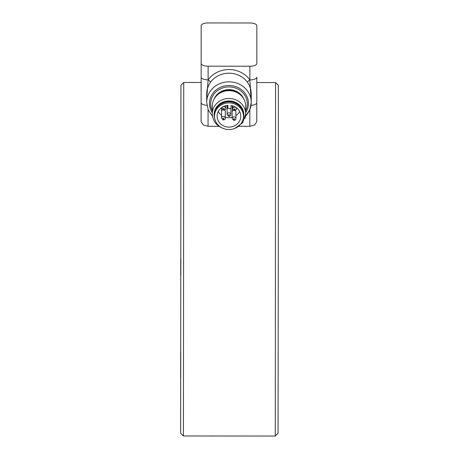 <?xml version="1.0" encoding="UTF-8"?>
<svg xmlns="http://www.w3.org/2000/svg" width="459" height="459" viewBox="0 0 459 459"><rect width="100%" height="100%" fill="white"/><g stroke="black" fill="none" stroke-linecap="round" stroke-linejoin="round"><path stroke-width="0.69" d="M180.852 139.662L180.835 166.984L180.852 139.662M180.938 90.136L180.909 122.146L180.938 90.136M180.938 139.656L180.909 166.978L180.938 139.656M180.852 259.22L180.835 275.222L180.852 259.22M180.731 378.784L180.748 351.462L180.731 378.784M180.645 428.316L180.674 396.306L180.645 428.316M180.645 378.79L180.674 351.468L180.645 378.79M180.731 259.226L180.72 275.234L180.731 259.226M180.639 433.187L180.944 85.265L180.639 433.187L183.422 435.97L275.274 436.05L275.578 82.563L256.81 82.545M183.422 435.97L183.726 82.482L201.105 82.5M180.903 129.799L180.68 388.653L180.903 129.799M180.944 85.265L183.726 82.482M275.274 436.05L278.056 433.267L278.274 259.306L278.361 85.351L275.578 82.563M249.828 109.621L249.811 126.328L254.734 124.928L256.77 121.652L256.816 77.192A6.96 2.702 -179.9 0 1 254.779 79.103A6.96 2.702 -179.9 0 1 249.862 79.889A25.05 23.082 180 0 0 208.111 79.849A6.96 2.702 -179.9 0 1 203.188 79.057A6.96 2.702 -179.9 0 1 201.151 77.141L201.122 102.661A6.96 2.702 0.1 0 0 203.165 104.577A6.96 2.702 0.1 0 0 206.934 105.335M251.004 105.369A6.96 2.702 0.1 0 0 254.756 104.618A6.96 2.702 0.1 0 0 256.793 102.713L256.77 121.652M201.122 102.661L201.105 121.601L203.142 124.888L208.059 126.294L208.076 109.535M256.833 63.531L256.833 63.531A6.96 2.702 -179.9 0 1 254.797 65.442A6.96 2.702 -179.9 0 1 249.874 66.228L208.122 66.194A6.96 2.702 -179.9 0 1 203.205 65.396A6.96 2.702 -179.9 0 1 201.162 63.485L201.162 25.647A6.96 2.702 -179.9 0 1 203.205 23.736A6.96 2.702 -179.9 0 1 208.122 22.95L249.874 22.984A6.96 2.702 -179.9 0 1 254.797 23.782A6.96 2.702 -179.9 0 1 256.833 25.693L256.833 63.537M206.705 93.263L207.135 89.425L208.793 84.972L210.429 82.35A22.267 20.517 0 0 1 228.995 73.193A22.267 20.517 0 0 1 247.539 82.385L249.168 85.007L250.821 89.459L251.234 93.263M251.13 100.343L249.862 79.889A2.783 0.901 144.3 0 0 247.539 82.385M249.811 126.328L238.967 126.317M218.954 126.3L208.059 126.294M201.105 121.601L201.105 83.762M210.429 82.35A2.783 0.901 -144.2 0 0 208.111 79.849L206.665 99.614M243.304 113.287A14.401 13.271 180 0 0 230.556 101.399A14.401 13.271 180 0 0 215.294 110.43A14.401 13.271 180 0 0 214.64 113.287M234.71 128.463L242.65 122.788L245.674 113.872L245.674 106.052A16.702 15.388 180 0 0 231.623 90.859A16.702 15.388 180 0 0 213.114 101.227A16.702 15.388 180 0 0 212.27 106.052L212.27 113.872A16.702 15.388 180 0 1 213.114 109.047A16.702 15.388 180 0 1 234.21 99.259A16.702 15.388 180 0 1 245.674 113.872A16.702 15.388 180 0 1 244.831 118.697M245.674 110.711A18.314 16.874 180 0 0 246.363 109.076A18.314 16.874 180 0 0 247.286 103.786A18.314 16.874 180 0 0 231.881 87.118A18.314 16.874 180 0 0 211.582 98.49A18.314 16.874 180 0 0 210.658 103.786A18.314 16.874 180 0 0 212.27 110.711M243.855 99.081A15.933 14.682 180 0 0 228.972 89.631A15.933 14.682 180 0 0 214.083 99.081M243.35 117.739A14.78 13.621 180 0 0 243.752 114.595A14.78 13.621 180 0 0 231.319 101.146A14.78 13.621 180 0 0 214.938 110.326A14.78 13.621 180 0 0 214.192 114.595A14.78 13.621 180 0 0 214.594 117.739M235.915 111.962A1.876 1.733 180 0 0 235.197 110.562M233.379 110.303A1.876 1.733 180 0 0 232.162 111.847A1.876 1.733 180 0 0 232.156 111.858M225.3 111.508A1.876 1.733 180 0 0 224.577 110.114M222.758 109.856A1.876 1.733 180 0 0 221.542 111.411M227.825 105.438A1.876 1.733 180 0 0 227.09 106.809L227.09 114.595L228.892 116.431C230.332 116.075 230.986 115.461 230.848 114.595A1.876 1.733 180 0 0 227.096 114.515A1.876 1.733 180 0 0 227.09 114.595M227.825 108.467L227.98 105.352A11.831 10.901 180 0 0 217.153 115.714A11.831 10.901 180 0 0 217.141 116.213A11.831 10.901 180 0 0 228.702 127.114A11.831 10.901 180 0 0 240.786 116.712A11.831 10.901 180 0 0 240.803 116.213A11.831 10.901 180 0 0 231.038 105.484L230.883 108.594L227.825 108.467L227.825 105.369M214.514 115.605A14.476 13.34 0 0 1 229.305 102.885A14.476 13.34 0 0 1 243.442 116.213A14.476 13.34 0 0 1 243.431 116.827A14.476 13.34 0 0 1 228.639 129.547A14.476 13.34 0 0 1 214.496 116.213A14.476 13.34 0 0 1 214.514 115.605M214.496 116.213L214.496 115.134A14.476 13.34 0 0 1 214.514 114.526A14.476 13.34 0 0 1 229.305 101.8A14.476 13.34 0 0 1 243.442 115.134L243.442 116.213M239.644 111.514A11.831 10.901 0 0 1 235.915 115.634M232.156 117.309A11.831 10.901 0 0 1 225.3 117.171M221.542 115.289A11.831 10.901 0 0 1 218.3 111.514M245.496 116.11A22.267 20.517 180 0 0 251.239 102.38A22.267 20.517 180 0 0 251.239 102.357A22.267 20.517 180 0 0 228.995 81.84A22.267 20.517 180 0 0 206.705 102.34A22.267 20.517 180 0 0 206.705 102.357L208.202 109.833L212.477 116.288M212.27 112.69A19.485 17.953 0 0 1 209.488 103.424A19.485 17.953 0 0 1 228.989 85.489A19.485 17.953 0 0 1 248.457 103.459A19.485 17.953 0 0 1 245.674 112.69M201.162 63.485L201.151 77.141M208.111 79.849L208.122 66.194M249.874 66.228L249.862 79.889M240.286 94.738A15.445 14.235 180 0 0 233.815 90.911A15.445 14.235 180 0 0 217.658 94.738M214.657 118.181A14.837 13.672 0 0 1 218.765 104.675A14.837 13.672 0 0 1 233.625 101.611A14.837 13.672 0 0 1 243.287 118.181M223.499 116.46A1.876 1.733 180 0 0 221.542 118.187L223.344 120.028C224.772 119.684 225.421 119.07 225.3 118.187A1.876 1.733 180 0 0 223.499 116.46M225.294 118.261A1.876 1.733 180 0 0 225.3 118.187L225.3 111.451M223.401 119.174A0.488 0.448 0 0 1 222.931 118.709A0.488 0.448 0 0 1 223.441 118.279A0.488 0.448 0 0 1 223.906 118.749A0.488 0.448 0 0 1 223.401 119.174M234.119 116.907A1.876 1.733 180 0 0 232.156 118.64L233.958 120.476C235.387 120.138 236.041 119.524 235.915 118.64A1.876 1.733 180 0 0 234.119 116.907M235.915 118.715A1.876 1.733 180 0 0 235.915 118.64L235.915 111.887M234.015 119.627A0.488 0.448 0 0 1 233.551 119.162A0.488 0.448 0 0 1 234.056 118.732A0.488 0.448 0 0 1 234.52 119.197A0.488 0.448 0 0 1 234.015 119.627M234.606 107.113A1.876 1.733 180 0 0 232.644 108.846L234.446 110.682C235.874 110.344 236.523 109.73 236.402 108.846A1.876 1.733 180 0 0 234.606 107.113M236.402 108.921A1.876 1.733 180 0 0 236.402 108.846L236.402 107.733M234.503 109.833A0.488 0.448 0 0 1 234.038 109.368A0.488 0.448 0 0 1 234.543 108.938A0.488 0.448 0 0 1 235.008 109.408A0.488 0.448 0 0 1 234.503 109.833M223.986 106.666A1.876 1.733 180 0 0 222.03 108.399L223.831 110.235C225.26 109.896 225.908 109.282 225.788 108.399A1.876 1.733 180 0 0 223.986 106.666M225.782 108.473A1.876 1.733 180 0 0 225.788 108.399L225.788 105.719M223.883 109.385A0.488 0.448 0 0 1 223.418 108.921A0.488 0.448 0 0 1 223.929 108.49A0.488 0.448 0 0 1 224.394 108.955A0.488 0.448 0 0 1 223.883 109.385M230.848 114.675A1.876 1.733 180 0 0 230.848 114.595L230.848 108.594M228.949 115.582A0.488 0.448 0 0 1 228.484 115.111A0.488 0.448 0 0 1 228.995 114.687A0.488 0.448 0 0 1 229.46 115.157A0.488 0.448 0 0 1 228.949 115.582M245.467 116.288L249.736 109.844L251.239 102.38L251.239 93.349M206.705 102.357L206.705 93.349M256.816 77.192L256.793 102.713M223.774 128.635C216.539 126.036 212.706 121.113 212.27 113.872M221.542 118.187L221.542 107.733M232.156 118.64L232.156 106.207M232.644 108.846L232.644 105.857M222.03 108.399L222.03 107.389"/></g></svg>
